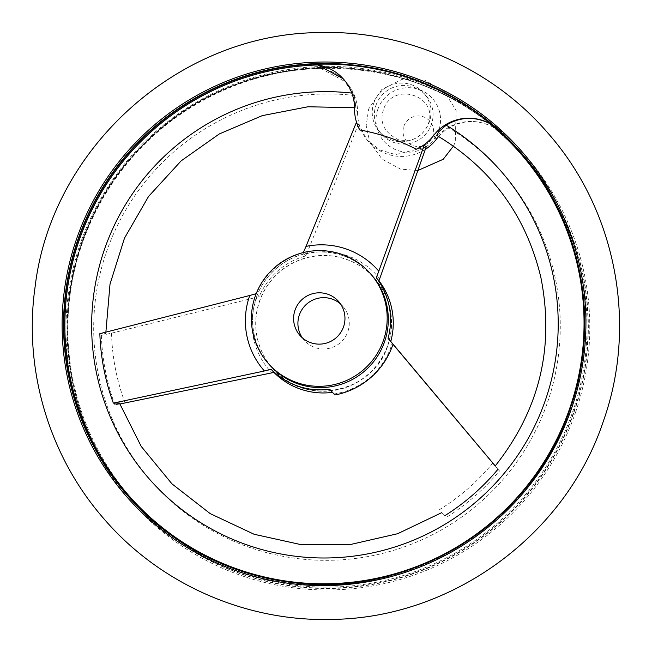 <?xml version="1.0" encoding="UTF-8"?>
<svg xmlns="http://www.w3.org/2000/svg" width="652" height="652" viewBox="0 0 652 652"><rect width="100%" height="100%" fill="white"/><g stroke="black" fill="none" stroke-linecap="round" stroke-linejoin="round"><path stroke-width="0.49" stroke-dasharray="3.26 2.44" d="M343.514 79.12L352.145 93.13L356.065 107.898L354.207 95.461L346.277 82.25L320.654 68.313L316.057 67.849A44.108 43.937 138.5 0 1 357.565 112.111L354.533 108.688M359.782 129.984L356.562 121.94L358.413 124.027L367.288 140.204L379.839 149.919L395.495 154.597L426.131 147.091M119.438 403.05L114.866 404.81L119.797 404.012M358.413 124.027L305.927 255.91L303.204 252.837A69.837 69.568 -41.5 0 0 256.489 293.587L259.211 296.66A69.837 69.568 138.5 0 1 305.927 255.91M441.6 512.716L444.517 515.895M259.211 296.66L111.533 333.172L101.37 335.381L105.909 333.457L99.846 333.677M316.057 67.849A260.71 259.692 138.5 0 1 496.645 129.357L492.659 126.895C477.557 119.414 462.765 119.609 448.283 127.499L436.693 135.363M375.959 105.347A29.405 29.291 138.5 0 1 425.715 95.298A29.405 29.291 138.5 0 1 423.14 136.724A29.405 29.291 138.5 0 1 375.959 105.347M373.84 102.967A29.405 29.291 138.5 0 1 423.604 92.91A29.405 29.291 138.5 0 1 421.021 134.336A29.405 29.291 138.5 0 1 373.84 102.967M438.641 136.504A44.108 43.937 138.5 0 1 496.645 129.357M425.308 149.414A44.108 43.937 138.5 0 1 357.565 112.111M101.37 335.381A225.853 224.973 -41.5 0 0 114.866 404.81M497.973 469.269L499.481 470.972A225.853 224.973 -41.5 0 1 446.025 517.598M495.251 465.919L499.481 470.972M387.769 345.177A68.004 67.735 -41.5 0 0 278.665 272.618A68.004 67.735 -41.5 0 0 272.699 368.421A68.004 67.735 -41.5 0 0 387.769 345.177M387.883 345.299A68.004 67.735 -41.5 0 0 278.771 272.748A68.004 67.735 -41.5 0 0 272.805 368.543A68.004 67.735 -41.5 0 0 387.883 345.299M302.341 337.817A25.73 25.632 -41.5 0 0 347.875 331.591A25.73 25.632 -41.5 0 0 340.54 303.962M379.668 278.681A71.679 71.402 -41.5 0 0 306.693 253.824M573.833 411.64A260.979 259.969 -41.5 0 0 522.839 154.654A260.979 259.969 -41.5 0 0 155.095 133.187A260.979 259.969 -41.5 0 0 132.193 500.842A260.979 259.969 -41.5 0 0 573.833 411.64M320.654 68.313A260.034 259.023 -41.5 0 0 68.982 304.517A260.034 259.023 -41.5 0 0 272.683 581.502A260.034 259.023 -41.5 0 0 572.872 411.249A260.034 259.023 -41.5 0 0 492.659 126.895M574.127 411.974A260.979 259.969 -41.5 0 0 523.132 154.989A260.979 259.969 -41.5 0 0 155.388 133.521A260.979 259.969 -41.5 0 0 132.486 501.176A260.979 259.969 -41.5 0 0 574.127 411.974M575.504 412.504A262.357 261.338 -41.5 0 0 277.98 71.37A262.357 261.338 -41.5 0 0 130.172 500.63A262.357 261.338 -41.5 0 0 575.504 412.504M128.925 497.15A260.979 259.969 -41.5 0 0 129.072 497.313A260.979 259.969 -41.5 0 0 570.712 408.111A260.979 259.969 -41.5 0 0 519.709 151.125A260.979 259.969 -41.5 0 0 519.562 150.962M377.761 109.56A32.331 32.209 138.5 0 1 432.643 98.696A32.331 32.209 138.5 0 1 414.427 151.598A32.331 32.209 138.5 0 1 377.761 109.56M403.824 126.317A15.314 15.257 138.5 0 1 423.262 116.773A15.314 15.257 138.5 0 1 432.732 136.162A15.314 15.257 138.5 0 1 413.295 145.706A15.314 15.257 138.5 0 1 403.824 126.317M354.207 95.461A233.693 232.78 -41.5 0 0 101.736 388.722A233.693 232.78 -41.5 0 0 466.995 513.124A233.693 232.78 -41.5 0 0 448.283 127.499M257.043 297.141A71.679 71.402 -41.5 0 0 271.745 372.814M333.938 393.995A71.679 71.402 -41.5 0 0 392.202 343.172M371.314 274.639A68.004 67.735 -41.5 0 0 275.494 269.048A68.004 67.735 -41.5 0 0 269.529 364.843C246.872 340.377 247.067 299.048 270.018 274.565C282.495 261.061 297.874 253.563 316.163 252.071C338.078 251.085 356.457 258.608 371.314 274.639M439.073 509.937A215.625 214.785 -41.5 0 0 492.831 463.042M111.533 333.172A215.625 214.785 -41.5 0 0 125.102 403.001M522.839 154.654C476.009 103.26 417.908 74.409 348.535 68.101C273.001 63.578 207.018 86.634 150.588 137.27C98.216 187.393 70.383 248.599 67.099 320.874C65.925 389.203 87.621 449.195 132.193 500.842L132.486 501.176C41.223 402.651 47.726 235.617 144.1 144.141C244.011 38.729 430.255 44.059 523.132 154.989L522.839 154.654M128.778 496.987L129.072 497.313C172.046 544.738 225.242 573.075 288.673 582.317C408.258 600.679 533.426 523.352 570.712 408.119C601.503 321.306 581.266 219.292 519.709 151.125L519.416 150.799M453.45 146.081L455.267 142.079L456.147 110.408L444.151 91.378L424.639 80.106L402.162 79.308L381.779 89.503L368.657 109.006L366.179 125.673L369.757 141.949L382.023 159.08L400.613 169.129L417.834 170.514M383.4 109.903C379.293 122.674 384.272 132.6 398.356 139.683C412.455 142.454 422.406 137.238 428.209 124.043C439.212 95.559 392.349 80.685 383.4 109.903M425.715 95.298L423.604 92.91M381.705 134.304L379.586 131.916M367.288 140.204L368.584 141.671M356.065 107.898L354.533 107.702M105.877 332.137L105.909 333.457M272.699 368.421L272.805 368.543C304.191 407.443 373.857 393.221 387.875 345.291C395.479 320.539 391.045 298.225 374.59 278.339L374.484 278.217M300.034 335.527L304.329 340.385M338.543 301.395L342.846 306.253"/><path stroke-width="0.98" d="M343.148 78.729L317.679 64.956L313.025 64.426A44.108 43.937 138.5 0 1 354.533 108.688A44.108 43.937 138.5 0 0 359.782 129.984A197.768 197.002 138.5 0 1 416.269 149.226L424.281 145.005L378.804 271.199A75.901 75.599 -41.5 0 0 306.016 246.407L356.016 123.293M332.447 392.357A69.837 69.568 138.5 0 1 273.938 372.431L271.208 369.35A69.837 69.568 -41.5 0 0 329.716 389.277L334.883 394.982A75.901 75.599 -41.5 0 0 393.001 344.28L495.218 465.952C539.538 409.978 554.746 347.1 540.842 277.312C525.952 215.421 491.233 168.102 436.693 135.363L438.576 131.859L446.221 125.168C460.206 116.732 474.697 116.195 489.685 123.538L493.613 125.934A260.71 259.692 138.5 0 0 313.025 64.426M113.342 403.107A225.869 224.989 138.5 0 1 99.846 333.677L249.749 295.495A75.901 75.599 -41.5 0 0 264.419 370.98L113.342 403.107L119.438 403.05L141.199 446.392L171.957 483.857L210.221 513.637L254.141 534.273L301.583 544.762L350.205 544.567L397.663 533.711L441.616 512.708M119.797 404.012L273.938 372.431M264.419 370.98L271.208 369.35M495.251 465.919L390.776 341.469A69.837 69.568 138.5 0 0 378.983 280.792L426.131 147.091L424.281 145.005M329.716 389.277L334.883 394.982M256.489 293.587L249.749 295.495M306.016 246.407L303.204 252.837M425.308 149.414A44.108 43.937 138.5 0 0 436.571 139.015A44.108 43.937 138.5 0 1 438.641 136.504M436.571 139.015L433.539 135.6A44.108 43.937 138.5 0 1 416.269 149.226M433.539 135.6A44.108 43.937 138.5 0 1 493.613 125.934M497.973 469.269A225.869 224.989 138.5 0 1 444.517 515.895M390.776 341.469L388.054 338.396A69.837 69.568 -41.5 0 0 376.261 277.719L378.804 271.199M393.001 344.28L388.054 338.396M378.983 280.792L376.261 277.719M383.474 340.32A68.004 67.735 -41.5 0 0 274.362 267.768A68.004 67.735 -41.5 0 0 268.396 363.563A68.004 67.735 -41.5 0 0 383.474 340.32M343.571 326.733A25.73 25.632 -41.5 0 0 302.292 299.284A25.73 25.632 -41.5 0 0 300.034 335.527A25.73 25.632 -41.5 0 0 343.571 326.733M340.54 303.962A25.73 25.632 -41.5 0 0 302.341 337.817M317.679 64.956A260.034 259.023 -41.5 0 0 65.999 301.159A260.034 259.023 -41.5 0 0 269.708 578.145A260.034 259.023 -41.5 0 0 569.889 407.891A260.034 259.023 -41.5 0 0 489.685 123.538M351.852 93.097A233.693 232.78 -41.5 0 0 99.732 386.587A233.693 232.78 -41.5 0 0 465.006 510.736A233.693 232.78 -41.5 0 0 446.221 125.168M571.641 408.136A262.357 261.338 -41.5 0 0 274.117 67.009A262.357 261.338 -41.5 0 0 126.309 496.262A262.357 261.338 -41.5 0 0 571.641 408.136M519.416 150.799C580.965 218.958 601.209 320.963 570.41 407.777A260.979 259.969 -41.5 0 0 519.416 150.799A260.979 259.969 -41.5 0 0 151.68 129.332A260.979 259.969 -41.5 0 0 128.778 496.987A260.979 259.969 -41.5 0 0 570.418 407.785C533.124 523.018 407.948 600.345 288.371 581.975C224.948 572.733 171.745 544.404 128.778 496.987M519.562 150.962A260.979 259.969 -41.5 0 0 151.973 129.666A260.979 259.969 -41.5 0 0 128.925 497.15M268.396 363.563L269.529 364.843A68.004 67.735 -41.5 0 0 384.607 341.599A68.004 67.735 -41.5 0 0 371.314 274.639L370.181 273.359M603.556 420.646C565.936 534.933 452.081 618.226 331.811 619.4C245.559 621.902 159.414 583.76 103.464 518.267C48.851 455.699 23.285 369.089 35.11 286.741C51.541 147.857 179.08 33.659 318.918 32.6C405.169 29.756 491.461 67.547 547.68 132.821C615.847 209.651 637.949 323.62 603.556 420.646M417.834 170.514L443.213 159.284L453.45 146.081M354.533 107.702L307.98 106.773L262.234 115.648L219.341 133.929L181.207 160.816L148.599 196.391L124.475 238.167L110.009 284.15L105.877 332.137"/></g></svg>
